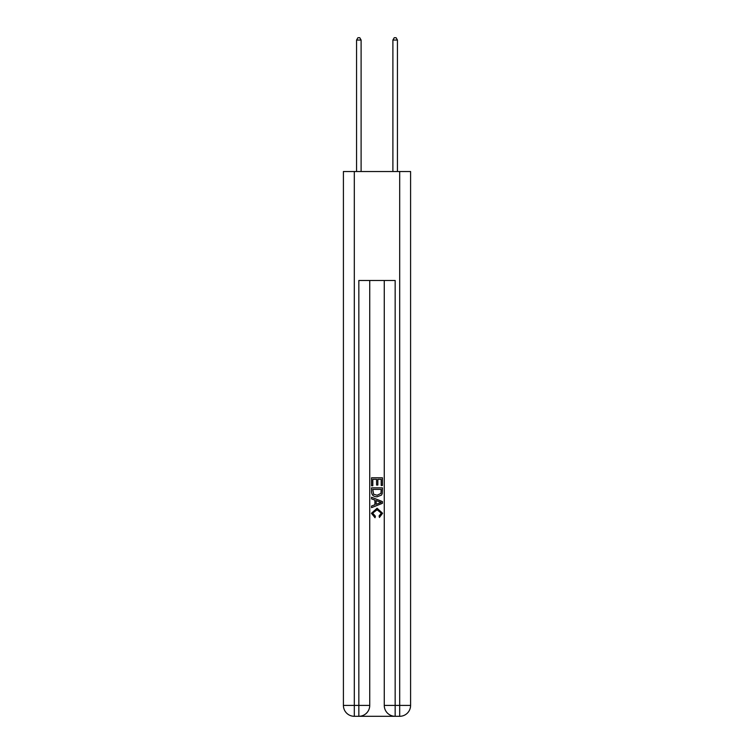 <?xml version="1.0" encoding="UTF-8"?>
<svg xmlns="http://www.w3.org/2000/svg" width="754" height="754" viewBox="0 0 754 754"><rect width="100%" height="100%" fill="white"/><g stroke="black" fill="none" stroke-linecap="round" stroke-linejoin="round"><path stroke-width="1.13" d="M359.658 716.3L394.342 716.3M354.305 171.535L354.305 705.405L343.409 705.405L343.409 171.535L410.591 171.535L410.591 705.405L399.695 705.405L399.695 171.535M395.162 716.3L395.162 705.405L384.267 705.405A10.895 10.895 0 0 0 395.162 716.3L399.695 716.3L399.695 705.405L395.162 705.405L395.162 280.488L358.838 280.488L358.838 705.405L354.305 705.405L354.305 716.3L358.838 716.3A10.895 10.895 0 0 0 369.733 705.405L358.838 705.405L358.838 716.3M369.733 280.488L369.733 705.405M384.267 705.405L384.267 280.488M399.695 716.3A10.895 10.895 0 0 0 410.591 705.405M343.409 705.405A10.895 10.895 0 0 0 354.305 716.3M371.552 485.755L371.552 477.791L382.448 477.791L382.448 485.472L381.194 485.472L381.194 479.327L377.839 479.327L377.839 485.048L376.585 485.048L376.585 479.327L372.806 479.327L372.806 485.755L371.552 485.755M371.552 491.749L371.552 487.847L382.448 487.847L382.287 493.493L381.515 495.086L377.057 496.782C373.579 496.801 371.741 495.124 371.552 491.749M372.806 489.384L373.579 494.2L377.085 495.246L380.968 493.389L381.194 489.384L372.806 489.384M371.552 498.884L371.552 497.254L382.448 501.58L382.448 503.314L371.552 507.64L371.552 506.009L374.908 504.765L374.908 500.119L371.552 498.884M379.177 501.702L376.161 500.581L376.161 504.303L381.194 502.447L379.177 501.702M372.674 513.144L375.398 516.198L375.04 517.744L371.411 513.295L377.085 508.243L382.589 513.257L379.422 517.461L379.092 515.924L381.326 513.182L377.085 509.779L372.674 513.144M361.109 171.535L361.109 40.056L356.567 40.056L356.567 171.535M356.567 40.056L357.933 37.7L359.752 37.7L361.109 40.056M397.433 171.535L397.433 40.056L392.891 40.056L392.891 171.535M392.891 40.056L394.248 37.7L396.067 37.7L397.433 40.056"/></g></svg>
